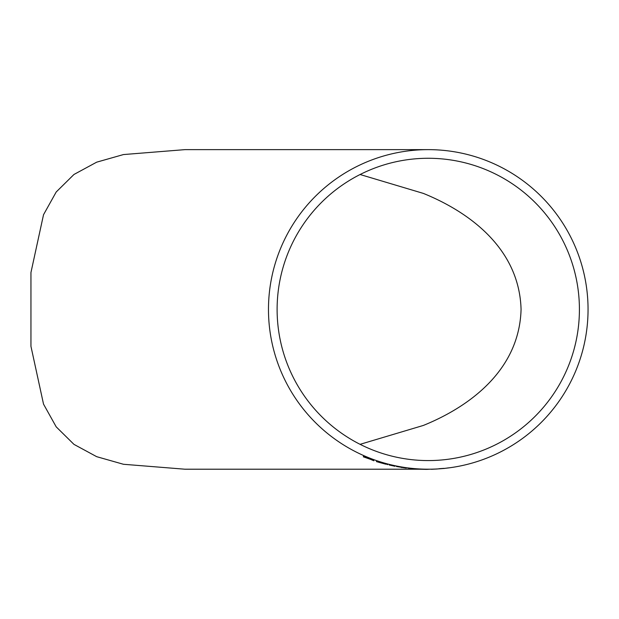 <?xml version="1.0" encoding="UTF-8"?>
<svg xmlns="http://www.w3.org/2000/svg" width="619" height="619" viewBox="0 0 619 619"><rect width="100%" height="100%" fill="white"/><g stroke="black" fill="none" stroke-linecap="round" stroke-linejoin="round"><path stroke-width="0.93" d="M428.263 149.636A159.787 159.787 0 0 0 268.476 309.423A159.787 159.787 0 0 0 428.263 469.21A159.787 159.787 0 0 0 588.05 309.423A159.787 159.787 0 0 0 428.263 149.636L184.926 149.636L123.444 154.564L96.68 162.17L73.963 174.473L56.197 191.998L43.523 214.723L30.95 272.522L30.95 346.323L43.523 404.122L56.197 426.847L73.963 444.372L96.68 456.675L123.444 464.273L184.926 469.21L419.93 469.21M424.843 469.194L427.729 469.21M427.11 469.21L426.584 469.21M408.192 468.096L417.964 468.939M396.5 466.525L406.211 468.065M389.181 464.977L394.945 466.277M376.553 461.163L386.937 464.149L376.553 461.163L376.453 461.642L386.898 464.304M386.914 464.258L387.649 464.66M365.342 456.868L370.928 459.236M372.978 460.141L363.477 456.188L363.361 456.822L372.971 460.203M365.303 457.116L373.837 460.776M363.477 456.188L373.567 460.188M428.263 460.575A151.152 151.152 0 0 0 579.415 309.423A151.152 151.152 0 0 0 428.263 158.271A151.152 151.152 0 0 0 277.111 309.423A151.152 151.152 0 0 0 428.263 460.575M360.096 444.326L423.334 425.446C468.962 406.962 519.364 370.549 521.066 309.423C519.364 248.289 468.962 211.884 423.334 193.399L360.096 174.512M378.387 461.936L385.003 463.809L378.433 461.789M378.341 462.169L385.745 464.18L378.426 461.844M382.937 463.345L378.387 462.014M401.375 467.113L404.269 467.809L401.336 467.283M402.884 467.531L401.336 467.469M401.36 467.314L399.185 466.935M419.93 469.225L426.004 469.364M429.772 469.179L427.133 469.364M426.692 469.364L424.82 469.349M437.238 469.009L431.35 469.287M443.691 468.366L438.794 468.753M448.589 467.863L443.707 468.521M454.176 467.097L451.561 467.5M426.081 469.21L428.263 469.21"/></g></svg>

